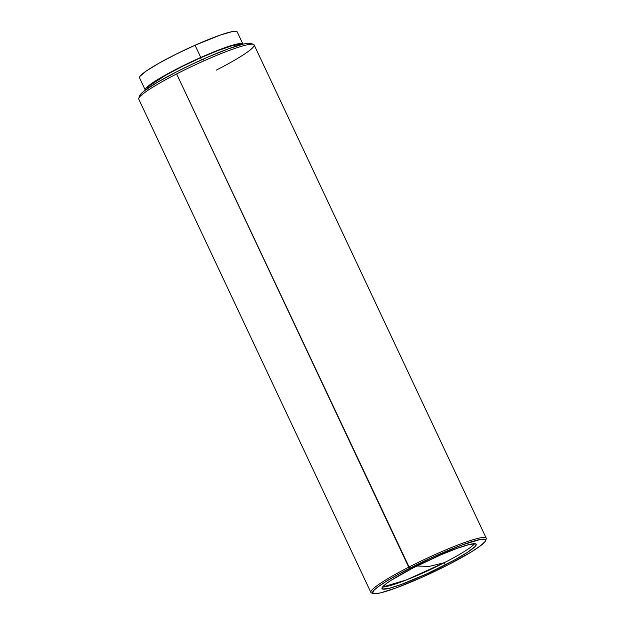 <?xml version="1.0" encoding="UTF-8"?>
<svg xmlns="http://www.w3.org/2000/svg" width="625" height="625" viewBox="0 0 625 625"><rect width="100%" height="100%" fill="white"/><g stroke="black" fill="none" stroke-linecap="round" stroke-linejoin="round"><path stroke-width="0.94" d="M444.25 562.719A52.055 5.75 154.8 0 0 474.633 543.68A52.055 5.75 154.8 0 1 444.25 562.719L445.281 564.898A52.055 5.75 -25.2 0 1 381.992 588.609A52.055 5.75 -25.2 0 1 412.906 567.992L391.023 580.344L386.328 583.594L381.977 588.016L382.492 589.023L388.805 588.422L401.25 584.469L427.094 573.711L453.609 560.5L467.164 552.539L474.922 546.703L476.219 544.867L475.703 543.867L469.383 544.469L456.938 548.422L440.25 555.109L412.906 567.992A52.055 5.75 -25.2 0 1 476.195 544.281A52.055 5.75 -25.2 0 1 445.281 564.898L444.25 562.719L429.094 566.445L444.25 562.719A52.055 5.75 154.8 0 1 382.531 587.023L406.344 579.961L444.25 562.719M416.859 565.992L429.094 566.445L416.859 565.992M486.227 538.156L254.117 44.898A63.742 7.039 154.8 0 0 204.328 60.688L203.164 59.156A61.617 6.805 154.8 0 0 139.82 95.516L138.797 98.305A63.742 7.039 -25.2 0 1 176.625 73.93A63.742 7.039 -25.2 0 1 204.328 60.688A63.742 7.039 154.8 0 0 176.625 73.93L409.672 568.297A62.461 6.898 -25.2 0 1 485.594 540.703A62.461 6.898 -25.2 0 1 448.516 564.594A62.461 6.898 -25.2 0 1 373.25 593.57A62.461 6.898 -25.2 0 1 409.672 568.297L408.734 567.188A63.742 7.039 -25.2 0 1 486.227 538.156A63.742 7.039 -25.2 0 1 485.664 539.984M240.992 44.961L239.547 44.406L231.547 45.898L217.836 50.617L200.523 57.844L201.492 59.906L200.523 57.844A51.844 5.727 154.8 0 0 147.141 88.828M145.281 90.047A53.969 5.961 -25.2 0 0 145.328 90.133L145.672 88.625L147.906 86.336L157.539 79.656L172.75 71.055L200.781 57.461L195.031 45.234A53.969 5.961 154.8 0 0 139.523 77.82L145.281 90.047A53.969 5.961 -25.2 0 1 200.781 57.461A53.969 5.961 -25.2 0 1 242.937 44.094A53.969 5.961 -25.2 0 1 242.969 44.18L241.414 43.477L233.078 45.031L218.812 49.945L200.781 57.461L195.031 45.234L175.984 54.219L158.82 63.289L146.156 71.078L139.914 76.398L139.547 77.859M485.594 540.703L486.203 539.031A63.742 7.039 154.8 0 0 408.734 567.188L176.625 73.93A63.742 7.039 154.8 0 0 138.773 99.18L370.883 592.438A63.742 7.039 -25.2 0 1 408.734 567.188A63.742 7.039 154.8 0 0 371.57 592.977L373.25 593.57M372.648 593.164A63.742 7.039 -25.2 0 1 370.883 592.438M448.516 564.594L421.164 577.656L395.688 588.078L380.742 592.812L375.938 593.703L372.586 593.062L374.102 590.133L377.773 587.031L386.906 580.93L399.672 573.578L431.492 557.727L462.508 544.812L480.094 539.5L485.023 539.352L485.641 540.555L485.133 541.531L480.414 545.859L471.281 551.961L448.516 564.594M237.164 31.828L235.656 31.25L232.336 31.578L220.812 34.875L195.031 45.234A53.969 5.961 154.8 0 1 237.18 31.867L242.937 44.094M240.812 44.75A51.844 5.727 154.8 0 0 200.523 57.844L182.227 66.469L165.742 75.188L149.719 85.578L147.578 87.781L147.219 89.18M250.68 43.391L247.914 43.25L243.133 44.141L228.336 48.852L208.555 56.797L192.234 64.172L176.195 72.055L157.633 82.195L144.836 90.492L141.258 93.547L139.766 95.695M253.43 44.359L250.633 43.375A61.617 6.805 154.8 0 0 203.164 59.156L204.328 60.688A63.742 7.039 -25.2 0 1 253.43 44.359A63.742 7.039 -25.2 0 1 216.266 70.148"/></g></svg>
